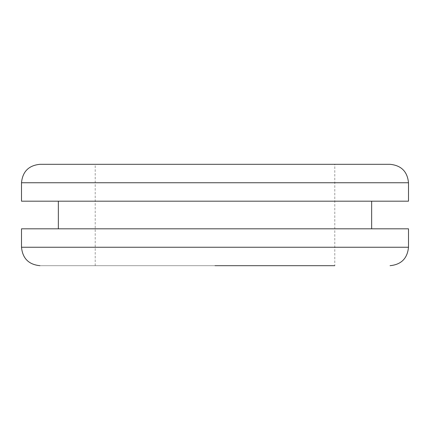 <?xml version="1.0" encoding="UTF-8"?>
<svg xmlns="http://www.w3.org/2000/svg" width="430" height="430" viewBox="0 0 430 430"><rect width="100%" height="100%" fill="white"/><g stroke="black" fill="none" stroke-linecap="round" stroke-linejoin="round"><path stroke-width="0.32" stroke-dasharray="2.15 1.61" d="M21.5 228.819L408.5 228.819M95.213 228.819L334.787 228.819M341.613 228.819L371.644 228.819L341.613 228.819M59.453 228.819L58.356 228.819L59.453 228.819M21.5 201.181L408.5 201.181M59.453 201.181L371.644 201.181L59.453 201.181M39.931 164.319L390.069 164.319M215 164.319L334.787 164.319L215 164.319M215 265.681L39.931 265.681L334.787 265.681L95.213 265.681L334.787 265.681L334.787 164.319M21.5 247.25L408.5 247.25M21.5 182.75L408.5 182.75M95.213 265.681L95.213 164.319"/><path stroke-width="0.64" d="M21.5 247.25L408.5 247.25L408.5 228.819L21.5 228.819L21.5 247.25C22.602 258.435 28.74 264.579 39.931 265.681M334.787 228.819L95.213 228.819M408.5 182.75L408.5 201.181L21.5 201.181L21.5 182.75C22.602 171.565 28.74 165.421 39.931 164.319L390.069 164.319C401.26 165.421 407.398 171.565 408.5 182.75L21.5 182.75M334.787 265.681L215 265.681M371.644 228.819L371.644 201.181M58.356 228.819L58.356 201.181M408.5 247.25C407.398 258.435 401.26 264.579 390.069 265.681"/></g></svg>
